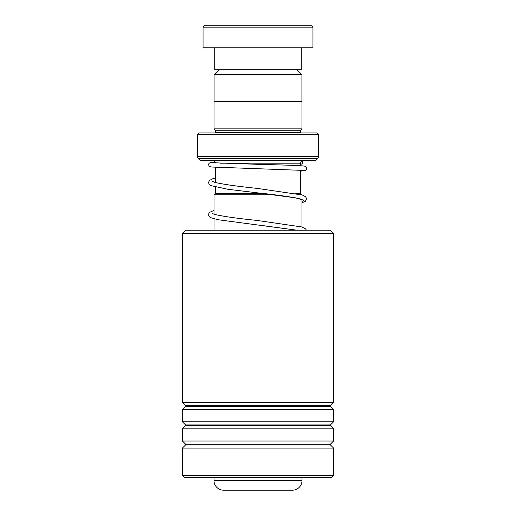 <?xml version="1.0" encoding="UTF-8"?>
<svg xmlns="http://www.w3.org/2000/svg" width="516" height="516" viewBox="0 0 516 516"><rect width="100%" height="100%" fill="white"/><g stroke="black" fill="none" stroke-linecap="round" stroke-linejoin="round"><path stroke-width="0.77" d="M218.977 69.77L214.088 74.659L301.912 74.659L297.023 69.77M301.912 101.368L301.912 74.659M214.088 101.368L214.088 74.659M300.596 193.423L300.596 170.164M300.596 165.752L300.596 163.198A2.748 2.748 0 0 1 303.344 160.45M215.404 193.423L215.404 187.076M215.398 182.529L215.404 167.365M274.402 194.796L214.005 194.796L215.378 193.423L262.592 193.423M295.765 193.423L300.622 193.423L301.699 194.796M214.005 477.513L214.005 480.583L301.995 480.583L301.995 477.513M301.995 226.982L301.995 199.569M214.005 230.201L214.005 218.803M214.005 214.211L214.005 194.796M214.005 480.583A9.617 9.617 0 0 0 223.621 490.2L292.379 490.2A9.617 9.617 0 0 0 301.995 480.583M212.656 160.45A2.748 2.748 0 0 1 215.398 162.959M215.378 132.967A1.374 1.374 0 0 0 215.404 132.696L215.404 130.219L300.596 130.219L301.97 128.845L301.97 101.368L214.03 101.368L214.03 128.845L301.97 128.845M215.404 130.219L214.03 128.845M215.404 132.696L300.596 132.696L300.596 130.219M197.544 156.561L318.456 156.561L318.456 134.341L317.082 132.967L198.918 132.967L197.544 134.341L197.544 156.561A2.748 2.748 0 0 0 198.35 158.502L200.292 160.45L315.708 160.45L317.65 158.502L198.35 158.502M318.456 156.561A2.748 2.748 0 0 1 317.65 158.502M318.456 134.341L197.544 134.341M204.413 25.8L311.587 25.8L312.96 27.174L203.04 27.174L204.413 25.8M301.28 47.782L301.28 69.77L214.72 69.77L214.72 47.782M312.96 27.174L312.96 47.782L203.04 47.782L203.04 27.174M182.432 233.496L185.728 230.201L330.272 230.201L333.568 233.496L182.432 233.496L182.432 402.538L333.568 402.538L333.568 233.496M333.568 475.584L331.646 477.513L184.354 477.513L182.432 475.584L333.568 475.584L333.568 448.062L182.432 448.062L182.432 475.584M185.566 424.913L185.566 425.687L330.433 425.687L330.433 424.913L185.566 424.913L182.432 421.778L182.432 409.588L333.568 409.588L330.272 406.066L333.568 402.538M182.432 421.778L333.568 421.778L333.568 409.588M185.566 444.147L185.566 444.927L330.433 444.927L330.433 444.147L185.566 444.147L182.432 441.012L182.432 428.828L333.568 428.828L330.433 425.687M182.432 441.012L333.568 441.012L333.568 428.828M300.596 171.17L301.002 171.073L300.596 171.086M300.796 164.217L300.596 164.23A2.199 2.019 90.1 0 0 302.286 160.657M220.487 163.198L300.596 163.198M330.433 406.453L185.566 406.453L185.566 405.679L330.433 405.679M302.563 199.873L300.467 199.021C292.185 196.996 277.692 194.919 256.987 192.79L295.352 197.802L303.808 200.279L301.995 202.724M214.005 210.373L209.309 212.508L208.432 214.579L209.038 216.327L210.792 217.668L217.971 219.713L296.939 230.201M330.433 424.913L333.568 421.778M330.433 444.147L333.568 441.012M330.433 444.927L333.568 448.062M185.566 444.927L182.432 448.062M185.566 425.687L182.432 428.828M185.566 406.453L182.432 409.588M185.566 405.679L182.432 402.538M301.995 202.827L305.324 201.285L306.581 198.886L305.749 196.841L302.382 195.016L257.291 188.398C237.063 186.315 222.873 184.296 214.727 182.341L212.547 181.484M306.375 230.201L305.633 228.898L302.008 226.988L257.161 220.455C236.276 218.307 221.932 216.243 214.121 214.25L212.431 213.547M296.784 230.201L259.483 225.144M303.582 170.415L210.818 166.984L208.98 165.92L208.645 164.256L209.006 163.398L210.522 162.437L215.153 162.037M300.86 171.086L305.13 170.59C305.962 170.319 306.485 169.603 306.691 168.455C306.478 167.068 305.749 166.294 304.517 166.133C300.951 165.442 277.808 164.856 255.568 164.249L211.65 162.682M215.404 177.994L212.927 178.659L209.425 180.452L208.541 182.516L209.148 184.264L210.902 185.612L227.769 189.256L256.987 192.79"/></g></svg>
